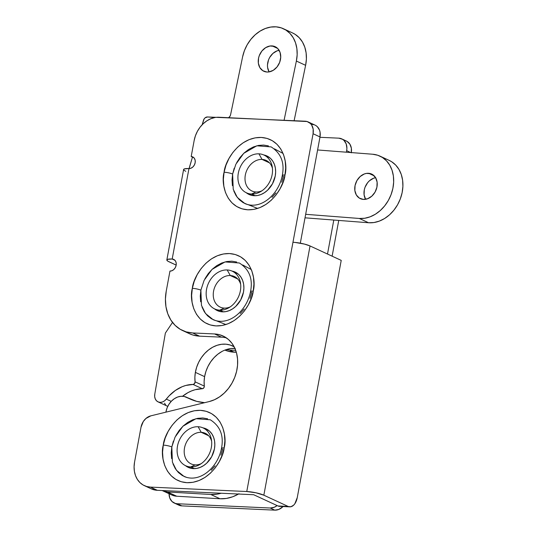 <?xml version="1.0" encoding="UTF-8"?>
<svg xmlns="http://www.w3.org/2000/svg" width="537" height="537" viewBox="0 0 537 537"><rect width="100%" height="100%" fill="white"/><g stroke="black" fill="none" stroke-linecap="round" stroke-linejoin="round"><path stroke-width="0.81" d="M283.08 153.461L274.414 148.836M251.329 269.574L242.664 264.949M281.777 182.244L283.355 176.384A6.243 1.175 10.5 0 1 282.287 175.471A6.243 1.175 10.5 0 1 284.966 175.015C288.147 164.49 283.67 138.962 261.23 137.438C238.616 136.895 224.828 161.583 224.09 172.223A6.243 1.175 10.5 0 1 232.628 174.055L235.877 164.208L243.744 153.327L256.814 145.802L271.104 146.89C281.073 153.253 284.798 162.785 282.287 175.485C278.663 194.609 260.613 210.464 244.879 203.557L237.294 197.421L233.219 189.232L232.628 174.055L232.024 179.962L232.42 185.681M250.027 298.364L251.605 292.504A6.243 1.175 10.5 0 1 250.537 291.591C246.913 310.728 228.863 326.583 213.129 319.669L205.537 313.541L201.462 305.352L200.878 290.175L204.127 280.321L211.994 269.44L225.063 261.915L239.354 263.002C249.322 269.373 253.048 278.904 250.537 291.598A6.243 1.175 10.5 0 1 253.209 291.135C256.397 280.603 251.913 255.082 229.48 253.551C206.859 253.014 193.078 277.696 192.34 288.335A6.243 1.175 10.5 0 1 200.878 290.175L200.274 296.082L200.67 301.801M220.969 455.148L222.546 449.288A6.243 1.175 10.5 0 1 221.479 448.375A6.243 1.175 10.5 0 1 224.151 447.918C227.339 437.387 222.855 411.866 200.422 410.335C177.801 409.798 164.02 434.48 163.282 445.119A6.243 1.175 10.5 0 1 171.82 446.959L175.069 437.105L182.936 426.224L196.005 418.699L210.296 419.786C220.264 426.156 223.989 435.688 221.479 448.382C217.854 467.512 199.804 483.367 184.07 476.453L176.485 470.325L172.404 462.135L171.82 446.959L171.216 452.866L171.612 458.585M214.431 448.912A21.232 16.795 114.8 0 1 188.265 467.391A21.232 16.795 114.8 0 1 185.426 465.613L190.091 468.076L193.38 468.626L196.817 468.385L200.267 467.365L203.604 465.613L206.691 463.183L211.659 456.698L214.431 448.912L214.84 444.898L214.572 441.011L213.632 437.393L212.061 434.185L209.92 431.513L207.289 429.486L202.905 427.841A21.232 16.795 114.8 0 1 206.101 428.855A21.232 16.795 114.8 0 1 214.431 448.912M243.489 292.128A21.232 16.795 114.8 0 1 217.324 310.608A21.232 16.795 114.8 0 1 214.485 308.829L219.15 311.292L222.439 311.843L225.876 311.601L229.326 310.581L232.662 308.829L235.75 306.399L240.717 299.915L243.489 292.128L243.899 288.114L243.63 284.227L242.69 280.609L241.12 277.401L238.978 274.729L236.347 272.702L231.964 271.057A21.232 16.795 114.8 0 1 235.159 272.071A21.232 16.795 114.8 0 1 243.489 292.128M275.239 176.015A21.232 16.795 114.8 0 1 249.074 194.488A21.232 16.795 114.8 0 1 246.235 192.716L250.9 195.173L254.189 195.723L257.632 195.488L261.083 194.468L264.412 192.709L267.5 190.279L272.474 183.802L275.239 176.015L275.649 172.001L275.38 168.108L274.441 164.49L272.877 161.281L270.735 158.616L268.104 156.582L263.721 154.938A21.232 16.795 114.8 0 1 266.909 155.958A21.232 16.795 114.8 0 1 275.239 176.015M315.81 125.517L317.354 126.712L319.542 130.162L320.092 132.297L320.005 136.942L313.078 133.74A12.485 9.881 114.8 0 0 308.178 121.939A12.485 9.881 114.8 0 0 305.164 121.208L207.577 116.965L205.114 117.818L204.134 118.919L202.154 124.772L203.489 120.295A4.162 3.296 114.8 0 1 207.577 116.965L214.887 117.529L210.826 118.731L206.906 120.798L203.275 123.658L200.073 127.195L197.428 131.276L195.434 135.754L194.172 140.439L191.192 156.522A6.243 4.94 114.8 0 1 192.696 156.885A6.243 4.94 114.8 0 1 194.911 163.718A6.243 4.94 114.8 0 1 188.957 168.578L190.984 168.209L192.87 166.98L194.334 165.074L195.146 162.785L195.186 160.456L194.448 158.449L193.045 157.066L191.192 156.522L193.944 157.797L191.192 156.522L194.172 140.439A24.977 19.762 114.8 0 1 218.928 117.247L307.104 121.53L310.426 123.503L311.688 125.074L313.158 129.088L313.078 133.74L246.765 491.523L150.387 487.099A24.977 19.762 114.8 0 1 144.366 485.643A24.977 19.762 114.8 0 1 134.565 462.048L141.023 427.183A12.485 9.881 114.8 0 1 150.816 415.853L209.242 401.555L214.511 399.716L219.579 396.85L224.271 393.05L228.447 388.439L231.964 383.163L234.709 377.404L236.595 371.336L237.555 365.167L237.562 359.092L236.616 353.312L234.743 348.016L232.011 343.371L228.5 339.538L224.332 336.632L219.64 334.752L214.578 333.954A35.382 27.998 114.8 0 1 223.103 336.014A35.382 27.998 114.8 0 1 236.783 370.503A35.382 27.998 114.8 0 1 209.242 401.555L150.816 415.853L145.93 418.477L143.305 421.511L141.023 427.183L134.565 462.048L134.082 466.767L134.398 471.345L135.499 475.607L137.344 479.373L139.862 482.515L142.956 484.904L146.514 486.455L150.387 487.099L157.314 490.308L151.212 488.818M312.098 124.416L314.031 124.738M144.366 485.643L151.293 488.851A24.977 19.762 -65.2 0 0 157.314 490.308L150.387 487.099L246.765 491.523A12.485 2.349 10.5 0 1 263.842 495.201L255.968 492.791L246.765 491.523L292.96 242.281L295.075 242.429L304.472 244.093L310.037 245.953L263.842 495.201L288.101 506.425L263.842 495.201L310.037 245.953L341.223 260.385L297.263 497.571A12.485 7.27 -87.4 0 1 289.758 506.841A12.485 7.27 -87.4 0 1 288.101 506.425L277.951 505.961L253.692 494.731L157.314 490.308L253.692 494.731L277.951 505.961L290.92 506.733L293.652 505.163L294.853 503.733L297.263 497.571L341.223 260.385L310.037 245.953A12.485 2.349 -169.5 0 0 292.96 242.281L313.078 133.74L320.005 136.942L300.317 243.18L320.005 136.942A12.485 9.881 -65.2 0 0 315.105 125.148L308.178 121.939M226.433 337.921A35.382 27.998 -65.2 0 0 221.506 337.162L199.529 336.155L193.072 335.081L189.36 333.665M221.506 337.162L214.578 333.954L192.595 332.947A41.624 32.938 114.8 0 1 182.56 330.524A41.624 32.938 114.8 0 1 166.228 291.195L169.954 271.091L171.981 270.722L173.867 269.493L175.331 267.587L176.143 265.298L176.19 262.969L175.451 260.962L174.048 259.579L172.189 259.029A6.243 4.94 114.8 0 1 173.693 259.398A6.243 4.94 114.8 0 1 175.908 266.231A6.243 4.94 114.8 0 1 169.954 271.091L166.228 291.195L165.423 299.062L165.953 306.694L167.792 313.789L170.867 320.072L175.062 325.308L180.224 329.295L186.144 331.873L192.595 332.947L199.529 336.155L192.595 332.947L214.578 333.954L221.506 337.162L199.529 336.155A41.624 32.938 -65.2 0 1 189.494 333.732L182.56 330.524M166.839 259.962A12.485 2.349 10.5 0 1 172.189 259.029L188.957 168.578A12.485 2.349 -169.5 0 0 183.607 169.511L166.839 259.962A12.485 2.349 10.5 0 0 168.974 261.774L176.176 265.103L167.819 261.157L166.832 260.069L167.725 259.311L172.189 259.029L174.948 260.311L172.189 259.029L188.957 168.578L184.486 168.86L183.6 169.618M173.397 441.099L171.82 446.959A6.243 1.175 -169.5 0 0 163.282 445.119L162.557 452.208L163.033 459.075L164.684 465.458L167.45 471.117L171.229 475.829L175.874 479.413L181.204 481.729L187.01 482.703L193.078 482.28L199.167 480.481L205.047 477.38L210.497 473.09L215.297 467.781L219.271 461.659L222.258 454.946L224.151 447.918L224.875 440.83L224.399 433.963L222.748 427.58L219.982 421.921L216.203 417.215L211.558 413.624L206.228 411.308L200.422 410.335L194.354 410.758L188.265 412.557L182.385 415.658L176.935 419.947L172.135 425.257L168.162 431.379L165.174 438.091L163.282 445.119C160.093 455.651 164.577 481.172 187.01 482.703C209.631 483.24 223.412 458.558 224.151 447.918A6.243 1.175 -169.5 0 0 221.479 448.375M200.878 290.175A6.243 1.175 -169.5 0 0 192.34 288.335L191.615 295.424L192.092 302.291L193.743 308.674L196.508 314.333L200.288 319.045L204.933 322.63L210.262 324.945L216.069 325.919L222.137 325.496L228.225 323.697L234.105 320.596L239.556 316.306L244.355 310.997L248.329 304.875L251.316 298.163L253.209 291.135L253.934 284.046L253.457 277.179L251.806 270.796L249.034 265.137L245.261 260.432L240.616 256.84L235.287 254.525L229.48 253.551L223.412 253.974L217.324 255.773L211.437 258.874L205.993 263.164L201.194 268.473L197.22 274.595L194.233 281.307L192.34 288.335C189.152 298.867 193.635 324.388 216.069 325.919C238.69 326.456 252.471 301.774 253.209 291.135A6.243 1.175 -169.5 0 0 250.537 291.591M234.206 168.195L232.628 174.055A6.243 1.175 -169.5 0 0 224.09 172.223L223.365 179.304L223.842 186.171L225.493 192.555L228.265 198.213L232.044 202.926L236.683 206.51L242.012 208.833L247.819 209.799L253.887 209.376L259.982 207.577L265.862 204.476L271.306 200.187L276.105 194.884L280.079 188.755L283.066 182.05L284.966 175.015L285.684 167.933L285.214 161.066L283.556 154.676L280.791 149.024L277.011 144.312L272.366 140.728L267.043 138.405L261.23 137.438L255.169 137.861L249.074 139.654L243.194 142.761L237.75 147.044L232.944 152.354L228.977 158.482L225.983 165.188L224.09 172.223C220.908 182.748 225.386 208.269 247.819 209.799C270.44 210.343 284.227 185.654 284.966 175.015A6.243 1.175 -169.5 0 0 282.287 175.471M172.988 463.908L175.297 468.62L178.445 472.547L182.312 475.534L186.755 477.467M211.162 470.264L215.162 465.841M207.611 418.779L202.771 417.974L197.717 418.323L192.635 419.82L187.735 422.404L183.198 425.982L179.197 430.406L175.888 435.507M202.046 307.124L204.355 311.836L207.504 315.763L211.37 318.75L215.814 320.683M240.22 313.48L244.221 309.057M236.669 261.996L231.83 261.19L226.775 261.539L221.694 263.036L216.794 265.62L212.256 269.198L208.255 273.622L204.946 278.723M233.796 191.004L236.105 195.716L239.254 199.643L243.12 202.63L247.564 204.563M271.977 197.368L275.978 192.944M268.419 145.876L263.58 145.071L258.525 145.426L253.451 146.923L248.55 149.508L244.006 153.079L240.005 157.502L236.696 162.61M216.747 320.938L225.889 324.549M248.503 204.819L257.639 208.437M279.347 506.351L277.951 505.961A12.485 7.27 92.6 0 0 279.616 506.378L289.758 506.841M183.862 170.128L185.742 171.323M174.189 503.015L178.814 505.149A12.485 9.881 -65.2 0 0 181.821 505.881L177.203 503.74A12.485 9.881 114.8 0 1 174.189 503.015A12.485 9.881 114.8 0 1 169.048 493.718M169.048 493.577L169.759 497.994L171.941 501.451L175.263 503.417L177.203 503.74L270.198 508.009L274.253 507.27L277.132 505.579A12.485 9.881 114.8 0 1 270.198 508.009L274.823 510.15L181.821 505.881L274.823 510.15L270.198 508.009L177.203 503.74L181.821 505.881L178.774 505.136M274.823 510.15A12.485 9.881 -65.2 0 0 283.073 506.532L278.871 509.412L274.823 510.15M332.121 256.176L338.746 220.432L332.121 256.176M350.627 152.528L346.66 150.689L346.378 152.199L346.66 150.689L350.627 152.528M333.799 220.049L327.503 254.035L333.799 220.049M338.746 138.163A12.485 9.881 114.8 0 1 341.76 138.888A12.485 9.881 114.8 0 1 346.66 150.689L346.902 148.326L346.19 143.909L344.009 140.452L342.458 139.258L338.746 138.163L319.945 137.297L338.746 138.163M351.319 152.582A12.485 9.881 -65.2 0 0 346.378 141.03L341.76 138.888M229.561 350.057A41.624 32.938 114.8 0 1 226.05 349.668L229.561 350.057L234.179 352.191L229.561 350.057L235.696 350.339L229.561 350.057M224.889 350.097A41.624 32.938 -65.2 0 0 234.179 352.191L236.334 352.292L227.728 351.117L224.889 350.097M345.304 140.62L347.083 141.399L349.889 144.164L351.359 148.178L351.279 152.83M368.697 173.303A13.526 10.706 114.8 0 1 371.671 174.075A13.526 10.706 114.8 0 1 376.41 189.051A13.526 10.706 114.8 0 1 363.281 199.402L359.307 198.079L356.346 194.978L354.856 190.561L355.064 185.507L356.93 180.573L360.179 176.525L364.308 173.975L366.509 173.391L370.772 173.72L372.671 174.619L375.625 177.727L377.115 182.137L376.907 187.198L375.041 192.125L371.799 196.173L367.664 198.73L363.281 199.402A13.526 10.706 114.8 0 1 360.307 198.63A13.526 10.706 114.8 0 1 355.561 183.654A13.526 10.706 114.8 0 1 368.697 173.303L374.182 175.841L368.697 173.303M272.192 45.92A13.526 10.706 114.8 0 1 275.166 46.692A13.526 10.706 114.8 0 1 279.911 61.668A13.526 10.706 114.8 0 1 266.775 72.012L262.801 70.696L259.841 67.595L258.351 63.178L258.559 58.124L259.297 55.593L261.902 51.015L265.667 47.645L270.01 46.007L274.273 46.336L277.804 48.592L280.072 52.425L280.723 57.251L279.67 62.346L277.058 66.917L273.299 70.287L268.956 71.931L266.775 72.012A13.526 10.706 114.8 0 1 263.801 71.246A13.526 10.706 114.8 0 1 259.056 56.271A13.526 10.706 114.8 0 1 272.192 45.92L277.676 48.458L272.192 45.92M292.598 32.972L295.175 34.368L299.203 37.697L302.452 42.007L304.781 47.135L306.117 52.881L306.399 59.023L305.613 65.326L294.115 120.704L305.613 65.326L296.37 61.05L305.613 65.326A33.301 26.347 -65.2 0 0 292.712 33.019L283.469 28.743A33.301 26.347 114.8 0 1 296.37 61.05L284.086 120.241L296.37 61.05L297.156 54.747L296.874 48.599L295.545 42.859L293.209 37.731L289.967 33.422L285.932 30.092L281.267 27.877L276.152 26.85L270.776 27.058L265.352 28.495L260.089 31.106L255.182 34.784L250.826 39.389L247.195 44.752L244.409 50.659L242.596 56.882A33.301 26.347 114.8 0 1 283.469 28.743M228.413 117.892L230.024 116.187L230.601 114.67L242.596 56.882L230.601 114.67A4.162 3.296 114.8 0 1 228.695 117.697M189.058 168.584A4.162 3.296 114.8 0 1 189.172 168.135L192.468 157.113L188.99 168.974M389.103 160.355L391.674 161.751L395.709 165.081L398.957 169.39L401.287 174.518L402.622 180.264L402.898 186.406L402.119 192.709L400.3 198.938L397.521 204.845L393.883 210.202L389.526 214.813L384.62 218.492L379.357 221.096L373.933 222.533L368.563 222.748L305.016 217.821L368.563 222.748L359.32 218.465L305.667 214.31L359.32 218.465L368.563 222.748A33.301 26.347 -65.2 0 0 400.891 197.274A33.301 26.347 -65.2 0 0 389.218 160.409L379.974 156.126A33.301 26.347 114.8 0 1 391.648 192.998A33.301 26.347 114.8 0 1 359.32 218.465L364.697 218.257L370.114 216.82L375.383 214.216L380.283 210.538L384.64 205.926L388.278 200.57L391.057 194.662L392.876 188.433L393.661 182.13L393.379 175.988L392.05 170.242L389.714 165.114L386.465 160.805L382.438 157.475L377.773 155.26L372.651 154.233A33.301 26.347 114.8 0 1 379.974 156.126M317.595 149.964L372.651 154.233L317.595 149.964M375.605 177.687A13.526 10.706 -65.2 0 0 365.516 186.131A13.526 10.706 -65.2 0 0 365.61 199.287L364.099 194.837L364.301 189.783L365.039 187.252L367.65 182.674L369.416 180.801L373.551 178.25L375.752 177.666M279.099 50.303A13.526 10.706 -65.2 0 0 269.01 58.748A13.526 10.706 -65.2 0 0 269.104 71.904L267.594 67.454L267.48 64.957L268.54 59.869L269.668 57.466L272.917 53.418L277.045 50.867L279.247 50.283M256.001 191.977A16.862 13.338 -65.2 0 0 262.016 190.749A16.862 13.338 114.8 0 1 256.001 191.977A16.862 13.338 114.8 0 1 251.94 190.997A16.862 13.338 114.8 0 1 245.959 172.545A16.862 13.338 114.8 0 1 262.036 159.415L258.948 153.837A20.815 16.466 114.8 0 1 272.199 166.551A20.815 16.466 114.8 0 1 260.573 191.662A20.815 16.466 114.8 0 1 251.497 194.038L256.001 191.977L251.497 194.038A20.815 16.466 114.8 0 1 246.476 192.83A20.815 16.466 114.8 0 1 239.099 170.048A20.815 16.466 114.8 0 1 258.948 153.837A20.815 16.466 114.8 0 1 263.962 155.052A20.815 16.466 114.8 0 1 271.346 177.834A20.815 16.466 114.8 0 1 251.497 194.038L255.162 195.737L251.497 194.038A20.815 16.466 114.8 0 1 238.314 173.162A20.815 16.466 114.8 0 1 258.948 153.837L262.036 159.415A16.862 13.338 114.8 0 1 266.104 160.395A16.862 13.338 114.8 0 1 272.434 168.242A16.862 13.338 -65.2 0 0 262.036 159.415L269.48 162.859L262.036 159.415A16.862 13.338 -65.2 0 0 245.322 175.069A16.862 13.338 -65.2 0 0 256.001 191.977M224.251 308.097A16.862 13.338 -65.2 0 0 230.266 306.862A16.862 13.338 114.8 0 1 224.251 308.097A16.862 13.338 114.8 0 1 220.19 307.117A16.862 13.338 114.8 0 1 214.209 288.658A16.862 13.338 114.8 0 1 230.286 275.535L227.191 269.957A20.815 16.466 114.8 0 1 240.442 282.663A20.815 16.466 114.8 0 1 228.822 307.782A20.815 16.466 114.8 0 1 219.74 310.158L224.251 308.097L219.74 310.158A20.815 16.466 114.8 0 1 214.726 308.943A20.815 16.466 114.8 0 1 207.342 286.161A20.815 16.466 114.8 0 1 227.191 269.957A20.815 16.466 114.8 0 1 232.212 271.165A20.815 16.466 114.8 0 1 239.589 293.947A20.815 16.466 114.8 0 1 219.74 310.158L223.412 311.856L219.74 310.158A20.815 16.466 114.8 0 1 206.557 289.282A20.815 16.466 114.8 0 1 227.191 269.957L230.286 275.535A16.862 13.338 114.8 0 1 234.347 276.515A16.862 13.338 114.8 0 1 240.677 284.362A16.862 13.338 -65.2 0 0 230.286 275.535L237.73 278.978L230.286 275.535A16.862 13.338 -65.2 0 0 213.572 291.188A16.862 13.338 -65.2 0 0 224.251 308.097M195.193 464.881A16.862 13.338 -65.2 0 0 201.207 463.646A16.862 13.338 114.8 0 1 195.193 464.881A16.862 13.338 114.8 0 1 191.132 463.901A16.862 13.338 114.8 0 1 185.151 445.442A16.862 13.338 114.8 0 1 201.227 432.319L198.133 426.74A20.815 16.466 114.8 0 1 211.383 439.447A20.815 16.466 114.8 0 1 199.764 464.565A20.815 16.466 114.8 0 1 190.682 466.942L195.193 464.881L190.682 466.942A20.815 16.466 114.8 0 1 185.668 465.727A20.815 16.466 114.8 0 1 178.284 442.944A20.815 16.466 114.8 0 1 198.133 426.74A20.815 16.466 114.8 0 1 203.154 427.949A20.815 16.466 114.8 0 1 210.531 450.731A20.815 16.466 114.8 0 1 190.682 466.942L194.354 468.64L190.682 466.942A20.815 16.466 114.8 0 1 177.499 446.066A20.815 16.466 114.8 0 1 198.133 426.74L201.227 432.319A16.862 13.338 114.8 0 1 205.288 433.299A16.862 13.338 114.8 0 1 211.618 441.146A16.862 13.338 -65.2 0 0 201.227 432.319L208.671 435.762L201.227 432.319A16.862 13.338 -65.2 0 0 184.513 447.972A16.862 13.338 -65.2 0 0 195.193 464.881M187.171 397.555L192.488 400.011L184.191 396.46L180.942 396.286L177.613 397.038L174.391 398.676L171.471 401.105L169.014 404.18L167.161 407.731L166.027 411.543A16.654 13.177 114.8 0 1 186.514 397.226A16.654 13.177 114.8 0 1 187.171 397.555A66.601 52.7 114.8 0 0 189.783 398.877A66.601 52.7 114.8 0 0 204.637 402.683L196.703 401.367L187.171 397.555M165.906 412.161L166.027 411.543L165.906 412.161M167.47 491.952A20.815 16.466 114.8 0 1 162.63 490.751A20.815 16.466 114.8 0 1 162.181 490.529L167.47 491.952L176.713 496.228L167.47 491.952L210.779 494.483L167.47 491.952M162.63 490.751L171.874 495.027A20.815 16.466 -65.2 0 0 176.713 496.228L220.022 498.759L210.779 494.483L220.022 498.759A41.624 32.938 -65.2 0 0 238.515 494.033M221.21 493.241A41.624 32.938 114.8 0 1 210.779 494.483L217.136 494.161L221.21 493.241M168 492.295L170.551 494.322M171.8 494.993L176.713 496.228L220.022 498.759L226.372 498.437L232.776 496.745L239.012 493.745M195.374 372.369A29.971 23.715 114.8 0 1 232.38 345.882A29.971 23.715 114.8 0 1 234.152 346.815L230.232 345.043L226.01 344.19L221.586 344.277L217.109 345.291L212.712 347.204L208.551 349.956L204.745 353.453L201.429 357.582L198.71 362.213L196.67 367.194L195.374 372.369L204.61 376.645L195.374 372.369L194.877 377.149L195.065 381.82A2.081 1.645 114.8 0 1 193.052 384.438L202.295 388.721A37.462 29.642 -65.2 0 0 182.56 396.252L187.977 392.634L191.494 390.949L195.085 389.728L202.295 388.721A2.081 1.645 -65.2 0 0 204.308 386.096L195.065 381.82A29.971 23.715 114.8 0 1 195.374 372.369M234.938 348.446A29.971 23.715 -65.2 0 0 204.61 376.645A29.971 23.715 -65.2 0 0 204.308 386.096L195.065 381.82L194.548 383.613L193.052 384.438L202.295 388.721L203.785 387.889L204.315 386.559L204.12 381.424L204.61 376.645L205.906 371.47L207.947 366.489L210.672 361.857L213.988 357.729L217.787 354.232L221.956 351.48M165.369 333.088L172.511 322.428L165.369 333.088L154.784 394.118L165.369 333.088M166.309 399.105A8.324 6.585 114.8 0 1 158.066 401.877A8.324 6.585 114.8 0 1 154.784 394.118L154.683 396.635L155.267 398.91L156.475 400.736L158.187 401.931L160.234 402.367L162.416 402.005L164.51 400.877L166.309 399.105A37.462 29.642 114.8 0 1 193.052 384.438L185.842 385.452L182.251 386.674L175.337 390.466L169.081 395.883L166.309 399.105L171.209 401.374L166.309 399.105M158.066 401.877L167.309 406.153A8.324 6.585 -65.2 0 0 167.786 406.341L167.43 406.207M235.253 348.466L230.829 348.553L226.345 349.567M165.718 405.019L164.51 403.193M252.256 195.502L246.476 192.83M269.735 157.724L263.962 155.052M220.499 311.621L214.726 308.943M237.985 273.843L232.212 271.165M191.44 468.405L185.668 465.727M208.927 430.627L203.154 427.949M186.574 397.252L192.81 400.139"/></g></svg>
